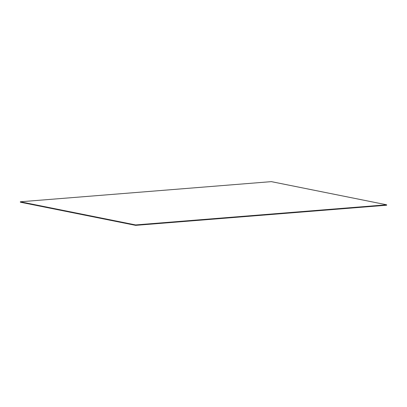 <?xml version="1.0" encoding="UTF-8"?>
<svg xmlns="http://www.w3.org/2000/svg" width="407" height="407" viewBox="0 0 407 407"><rect width="100%" height="100%" fill="white"/><g stroke="black" fill="none" stroke-linecap="round" stroke-linejoin="round"><path stroke-width="0.61" d="M135.648 225.361L20.381 202.208L20.35 201.78L271.352 181.639L386.619 204.792L135.623 224.934L135.648 225.361L386.65 205.22L386.619 204.792M20.35 201.78L135.623 224.934"/></g></svg>
